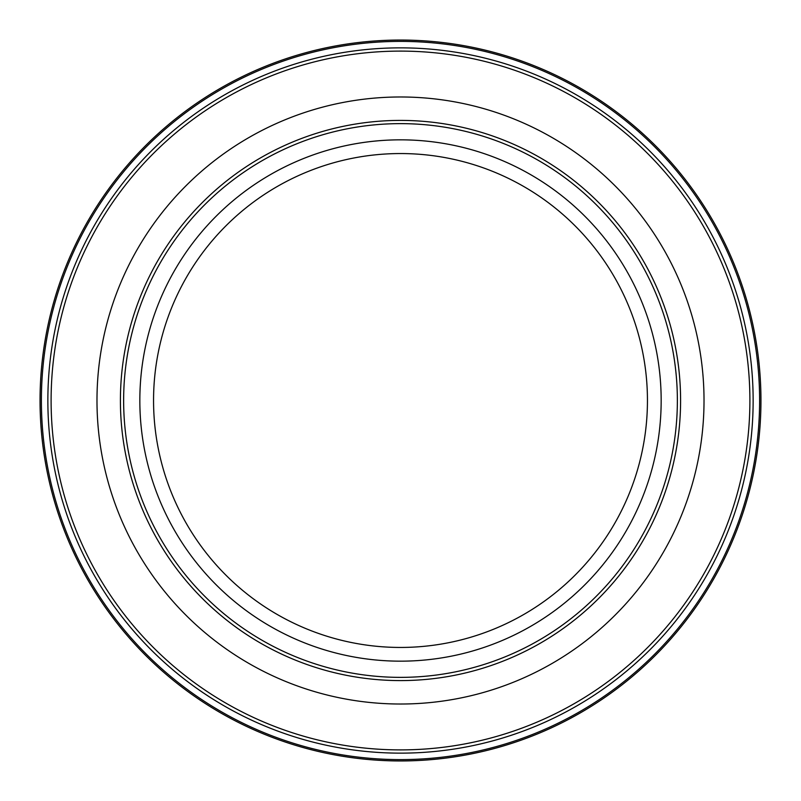 <?xml version="1.0" encoding="UTF-8"?>
<svg xmlns="http://www.w3.org/2000/svg" width="801" height="801" viewBox="0 0 801 801"><rect width="100%" height="100%" fill="white"/><g stroke="black" fill="none" stroke-linecap="round" stroke-linejoin="round"><path stroke-width="1.2" d="M96.981 400.5A303.519 303.519 0 0 0 400.5 704.019A303.519 303.519 0 0 0 704.019 400.5A303.519 303.519 0 0 0 400.5 96.981A303.519 303.519 0 0 0 96.981 400.5M760.95 400.5A360.45 360.45 0 0 0 400.5 40.05A360.45 360.45 0 0 0 40.05 400.5A360.45 360.45 0 0 0 400.5 760.95A360.45 360.45 0 0 0 760.95 400.5A360.45 360.45 0 0 1 400.5 760.95A360.45 360.45 0 0 1 40.05 400.5M677.366 400.5A276.866 276.866 0 0 0 400.5 123.634A276.866 276.866 0 0 0 123.634 400.5A276.866 276.866 0 0 0 400.5 677.366A276.866 276.866 0 0 0 677.366 400.5M120.41 400.5A280.09 280.09 0 0 0 400.5 680.59A280.09 280.09 0 0 0 680.59 400.5A280.09 280.09 0 0 0 400.5 120.41A280.09 280.09 0 0 0 120.41 400.5M753.14 400.5A352.64 352.64 0 0 0 400.5 47.86A352.64 352.64 0 0 0 47.86 400.5A352.64 352.64 0 0 0 400.5 753.14A352.64 352.64 0 0 0 753.14 400.5M749.896 400.5A349.396 349.396 0 0 0 400.5 51.104A349.396 349.396 0 0 0 51.104 400.5A349.396 349.396 0 0 0 400.5 749.896A349.396 349.396 0 0 0 749.896 400.5M759.608 400.5A359.108 359.108 0 0 0 400.5 41.392A359.108 359.108 0 0 0 41.392 400.5A359.108 359.108 0 0 0 400.5 759.608A359.108 359.108 0 0 0 759.608 400.5M661.165 400.5A260.665 260.665 0 0 0 400.5 139.835A260.665 260.665 0 0 0 139.835 400.5A260.665 260.665 0 0 0 400.5 661.165A260.665 260.665 0 0 0 661.165 400.5M647.448 400.5A246.948 246.948 0 0 0 400.5 153.552A246.948 246.948 0 0 0 153.552 400.5A246.948 246.948 0 0 0 400.5 647.448A246.948 246.948 0 0 0 647.448 400.5"/></g></svg>

